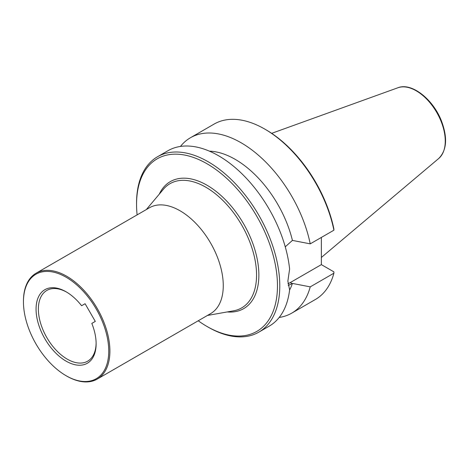 <?xml version="1.0" encoding="UTF-8"?>
<svg xmlns="http://www.w3.org/2000/svg" width="469" height="469" viewBox="0 0 469 469"><rect width="100%" height="100%" fill="white"/><g stroke="black" fill="none" stroke-linecap="round" stroke-linejoin="round"><path stroke-width="0.7" d="M66.674 376.05L66.1 375.716A60.313 34.823 60 0 1 23.45 301.848A60.313 34.823 60 0 1 66.1 277.226A60.313 34.823 60 0 1 108.749 351.093A60.313 34.823 60 0 1 66.1 375.716L66.674 376.05A61.134 35.292 -120 0 0 97.241 379.081A61.134 35.292 -120 0 0 106.615 330.094A61.134 35.292 -120 0 0 66.674 276.223A61.134 35.292 -120 0 0 36.113 273.198A61.134 35.292 -120 0 0 23.45 301.18L23.45 301.848M81.606 305.729A42.468 24.523 -120 0 0 66.1 291.794A42.468 24.523 -120 0 0 36.066 309.13A42.468 24.523 -120 0 0 66.1 361.148A42.468 24.523 -120 0 0 96.127 343.806A42.468 24.523 -120 0 0 91.818 323.411L95.295 321.4L85.088 303.719L81.606 305.729L85.088 303.719M96.122 343.132A40.838 23.579 60 0 1 87.674 361.171A40.838 23.579 60 0 1 46.836 337.592A40.838 23.579 60 0 1 46.836 290.44A40.838 23.579 60 0 1 66.68 292.14M97.241 379.081L210.61 313.626A61.134 35.292 -120 0 0 219.979 264.645A61.134 35.292 -120 0 0 180.043 210.774A61.134 35.292 -120 0 0 149.476 207.744L36.113 273.198M207.445 315.455L233.609 310.806A71.71 41.401 -120 0 0 254.45 257.123A71.71 41.401 -120 0 0 205.856 187.231A71.71 41.401 -120 0 0 163.417 189.236L146.31 209.573M159.267 194.178A73.34 42.345 60 0 1 207.011 185.232A73.34 42.345 60 0 1 257.833 262.534A73.34 42.345 60 0 1 227.254 311.938M288.201 285.498L292.422 283.423L310.232 286.87L333.91 273.198L333.869 271.844L321.359 264.622L290.317 282.543A26.34 15.207 -60 0 1 287.978 283.722M333.91 230.191A101.275 58.473 -120 0 0 264.762 129.081L265.917 129.749A99.639 57.529 60 0 1 333.869 228.831L333.91 230.191L310.232 243.857L292.422 240.409L285.252 246.829M321.359 264.622L321.359 237.437M136.555 204.437L136.555 203.106A101.275 58.473 60 0 1 157.531 156.74L167.925 150.742A101.275 58.473 60 0 1 241.758 173.606A101.275 58.473 60 0 1 289.608 269.089L287.866 281.124L289.608 289.836A101.275 58.473 60 0 1 269.2 326.154L258.806 332.158A101.275 58.473 60 0 1 208.166 327.139L207.011 326.471A99.639 57.529 -120 0 0 277.466 285.791A99.639 57.529 -120 0 0 207.011 163.757A99.639 57.529 -120 0 0 136.555 204.437A99.639 57.529 -120 0 0 137.106 214.89M157.531 156.74A101.275 58.473 60 0 1 235.573 183.877A101.275 58.473 60 0 1 279.782 285.791A101.275 58.473 60 0 1 258.806 332.158M198.235 320.773A99.639 57.529 -120 0 0 207.011 326.471M310.232 286.87A101.275 58.473 60 0 1 291.724 313.151L315.403 299.48A101.275 58.473 -120 0 0 333.91 273.198M264.762 129.081A101.275 58.473 -120 0 0 214.128 124.068L190.449 137.739A101.275 58.473 60 0 1 310.232 243.857M291.724 313.151A101.275 58.473 60 0 1 279.196 317.454M180.454 146.434A101.275 58.473 60 0 1 190.449 137.739M292.422 283.423A85.141 49.157 60 0 1 289.59 290.012M209.42 151.153A85.141 49.157 60 0 1 292.422 240.409M290.317 282.543L292.128 283.587M397.935 87.75C411.606 82.222 433.069 99.217 441.417 120.861C447.731 137.698 446.846 150.232 438.755 158.458A41.038 23.696 -120 0 0 436.756 112.472A41.038 23.696 -120 0 0 397.935 87.75L271.668 133.343M438.755 158.458L321.359 257.475"/></g></svg>
